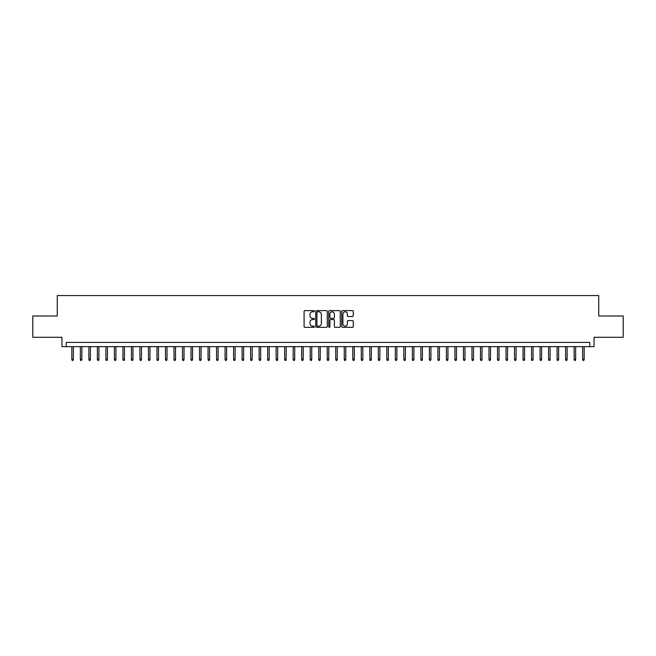 <?xml version="1.0" encoding="UTF-8"?>
<svg xmlns="http://www.w3.org/2000/svg" width="656" height="656" viewBox="0 0 656 656"><rect width="100%" height="100%" fill="white"/><g stroke="black" fill="none" stroke-linecap="round" stroke-linejoin="round"><path stroke-width="0.98" d="M314.38 311.206A0.582 0.582 0 0 0 313.798 310.616L304.917 310.616A0.836 0.836 0 0 0 304.081 311.452L304.081 326.499A0.836 0.836 0 0 0 304.917 327.336L313.798 327.336A0.582 0.582 0 0 0 314.38 326.745A0.582 0.582 0 0 0 313.798 326.163L312.641 326.163A2.673 2.673 0 0 1 309.968 323.49L309.968 322.235A2.673 2.673 0 0 1 312.641 319.562L313.798 319.562A0.582 0.582 0 0 0 314.38 318.972A0.582 0.582 0 0 0 313.798 318.39L312.641 318.39A2.673 2.673 0 0 1 309.968 315.716L309.968 314.462A2.673 2.673 0 0 1 312.641 311.789L313.798 311.789A0.582 0.582 0 0 0 314.38 311.206M352.42 316.512A0.836 0.836 0 0 0 353.256 315.675L353.256 311.452A0.836 0.836 0 0 0 352.42 310.616L342.563 310.616A0.836 0.836 0 0 0 341.727 311.452L341.727 326.499A0.836 0.836 0 0 0 342.563 327.336L352.42 327.336A0.836 0.836 0 0 0 353.256 326.499L353.256 321.399A0.836 0.836 0 0 0 352.42 320.563L348.205 320.563A0.836 0.836 0 0 0 347.368 321.399L347.368 323.925A2.239 2.239 0 0 1 345.13 326.163A2.239 2.239 0 0 1 342.899 323.925L342.899 314.027A2.239 2.239 0 0 1 345.13 311.789A2.239 2.239 0 0 1 347.368 314.027L347.368 315.675A0.836 0.836 0 0 0 348.205 316.512L352.42 316.512M589.785 346.647L594.041 346.647L594.041 337.282L623.2 337.282L623.2 315.995L598.723 315.995L598.723 295.561L57.277 295.561L57.277 315.995L32.8 315.995L32.8 337.282L61.959 337.282L61.959 346.647L589.785 346.647L589.785 342.391L66.215 342.391L66.215 346.647M327.27 311.452A0.836 0.836 0 0 0 326.434 310.616L316.569 310.616A0.836 0.836 0 0 0 315.741 311.452L315.741 326.499A0.836 0.836 0 0 0 316.569 327.336L326.434 327.336A0.836 0.836 0 0 0 327.27 326.499L327.27 311.452M329.566 310.616L339.431 310.616A0.836 0.836 0 0 1 340.259 311.452L340.259 326.499A0.836 0.836 0 0 1 339.431 327.336L335.208 327.336A0.836 0.836 0 0 1 334.371 326.499L334.371 320.399A0.836 0.836 0 0 0 333.535 319.562L330.739 319.562A0.836 0.836 0 0 0 329.902 320.399L329.902 326.745A0.582 0.582 0 0 1 329.32 327.336A0.582 0.582 0 0 1 328.73 326.745L328.73 311.452A0.836 0.836 0 0 1 329.566 310.616M317.496 311.789A0.582 0.582 0 0 0 316.905 312.371L316.905 325.581A0.582 0.582 0 0 0 317.496 326.163L318.701 326.163A2.673 2.673 0 0 0 321.374 323.49L321.374 314.462A2.673 2.673 0 0 0 318.701 311.789L317.496 311.789M334.371 314.068A2.239 2.239 0 0 0 332.133 311.83A2.239 2.239 0 0 0 329.902 314.068L329.902 317.553A0.836 0.836 0 0 0 330.739 318.39L333.535 318.39A0.836 0.836 0 0 0 334.371 317.553L334.371 314.068M73.365 359.332L73.029 360.439L72.176 360.439L71.832 359.332L73.365 359.332L73.365 346.647M71.832 359.332L71.832 346.647M81.877 359.332L81.541 360.439L80.688 360.439L80.344 359.332L81.877 359.332L81.877 346.647M80.344 359.332L80.344 346.647M90.397 359.332L90.052 360.439L89.2 360.439L88.863 359.332L90.397 359.332L90.397 346.647M88.863 359.332L88.863 346.647M98.908 359.332L98.564 360.439L97.711 360.439L97.375 359.332L98.908 359.332L98.908 346.647M97.375 359.332L97.375 346.647M107.42 359.332L107.076 360.439L106.231 360.439L105.887 359.332L107.42 359.332L107.42 346.647M105.887 359.332L105.887 346.647M115.932 359.332L115.595 360.439L114.743 360.439L114.398 359.332L115.932 359.332L115.932 346.647M114.398 359.332L114.398 346.647M124.443 359.332L124.107 360.439L123.254 360.439L122.91 359.332L124.443 359.332L124.443 346.647M122.91 359.332L122.91 346.647M132.963 359.332L132.619 360.439L131.766 360.439L131.43 359.332L132.963 359.332L132.963 346.647M131.43 359.332L131.43 346.647M141.475 359.332L141.13 360.439L140.277 360.439L139.941 359.332L141.475 359.332L141.475 346.647M139.941 359.332L139.941 346.647M149.986 359.332L149.642 360.439L148.797 360.439L148.453 359.332L149.986 359.332L149.986 346.647M148.453 359.332L148.453 346.647M158.498 359.332L158.162 360.439L157.309 360.439L156.964 359.332L158.498 359.332L158.498 346.647M156.964 359.332L156.964 346.647M167.009 359.332L166.673 360.439L165.82 360.439L165.484 359.332L167.009 359.332L167.009 346.647M165.484 359.332L165.484 346.647M175.529 359.332L175.185 360.439L174.332 360.439L173.996 359.332L175.529 359.332L175.529 346.647M173.996 359.332L173.996 346.647M184.041 359.332L183.696 360.439L182.844 360.439L182.507 359.332L184.041 359.332L184.041 346.647M182.507 359.332L182.507 346.647M192.552 359.332L192.216 360.439L191.363 360.439L191.019 359.332L192.552 359.332L192.552 346.647M191.019 359.332L191.019 346.647M201.064 359.332L200.728 360.439L199.875 360.439L199.531 359.332L201.064 359.332L201.064 346.647M199.531 359.332L199.531 346.647M209.576 359.332L209.239 360.439L208.387 360.439L208.05 359.332L209.576 359.332L209.576 346.647M208.05 359.332L208.05 346.647M218.095 359.332L217.751 360.439L216.898 360.439L216.562 359.332L218.095 359.332L218.095 346.647M216.562 359.332L216.562 346.647M226.607 359.332L226.263 360.439L225.418 360.439L225.074 359.332L226.607 359.332L226.607 346.647M225.074 359.332L225.074 346.647M235.119 359.332L234.782 360.439L233.93 360.439L233.585 359.332L235.119 359.332L235.119 346.647M233.585 359.332L233.585 346.647M243.63 359.332L243.294 360.439L242.441 360.439L242.097 359.332L243.63 359.332L243.63 346.647M242.097 359.332L242.097 346.647M252.15 359.332L251.806 360.439L250.953 360.439L250.617 359.332L252.15 359.332L252.15 346.647M250.617 359.332L250.617 346.647M260.662 359.332L260.317 360.439L259.464 360.439L259.128 359.332L260.662 359.332L260.662 346.647M259.128 359.332L259.128 346.647M269.173 359.332L268.829 360.439L267.984 360.439L267.64 359.332L269.173 359.332L269.173 346.647M267.64 359.332L267.64 346.647M277.685 359.332L277.349 360.439L276.496 360.439L276.151 359.332L277.685 359.332L277.685 346.647M276.151 359.332L276.151 346.647M286.196 359.332L285.86 360.439L285.007 360.439L284.671 359.332L286.196 359.332L286.196 346.647M284.671 359.332L284.671 346.647M294.716 359.332L294.372 360.439L293.519 360.439L293.183 359.332L294.716 359.332L294.716 346.647M293.183 359.332L293.183 346.647M303.228 359.332L302.883 360.439L302.031 360.439L301.694 359.332L303.228 359.332L303.228 346.647M301.694 359.332L301.694 346.647M311.739 359.332L311.395 360.439L310.55 360.439L310.206 359.332L311.739 359.332L311.739 346.647M310.206 359.332L310.206 346.647M320.251 359.332L319.915 360.439L319.062 360.439L318.718 359.332L320.251 359.332L320.251 346.647M318.718 359.332L318.718 346.647M328.763 359.332L328.426 360.439L327.574 360.439L327.237 359.332L328.763 359.332L328.763 346.647M327.237 359.332L327.237 346.647M337.282 359.332L336.938 360.439L336.085 360.439L335.749 359.332L337.282 359.332L337.282 346.647M335.749 359.332L335.749 346.647M345.794 359.332L345.45 360.439L344.605 360.439L344.261 359.332L345.794 359.332L345.794 346.647M344.261 359.332L344.261 346.647M354.306 359.332L353.969 360.439L353.117 360.439L352.772 359.332L354.306 359.332L354.306 346.647M352.772 359.332L352.772 346.647M362.817 359.332L362.481 360.439L361.628 360.439L361.284 359.332L362.817 359.332L362.817 346.647M361.284 359.332L361.284 346.647M371.329 359.332L370.993 360.439L370.14 360.439L369.804 359.332L371.329 359.332L371.329 346.647M369.804 359.332L369.804 346.647M379.849 359.332L379.504 360.439L378.651 360.439L378.315 359.332L379.849 359.332L379.849 346.647M378.315 359.332L378.315 346.647M388.36 359.332L388.016 360.439L387.171 360.439L386.827 359.332L388.36 359.332L388.36 346.647M386.827 359.332L386.827 346.647M396.872 359.332L396.536 360.439L395.683 360.439L395.338 359.332L396.872 359.332L396.872 346.647M395.338 359.332L395.338 346.647M405.383 359.332L405.047 360.439L404.194 360.439L403.85 359.332L405.383 359.332L405.383 346.647M403.85 359.332L403.85 346.647M413.903 359.332L413.559 360.439L412.706 360.439L412.37 359.332L413.903 359.332L413.903 346.647M412.37 359.332L412.37 346.647M422.415 359.332L422.07 360.439L421.218 360.439L420.881 359.332L422.415 359.332L422.415 346.647M420.881 359.332L420.881 346.647M430.926 359.332L430.582 360.439L429.737 360.439L429.393 359.332L430.926 359.332L430.926 346.647M429.393 359.332L429.393 346.647M439.438 359.332L439.102 360.439L438.249 360.439L437.905 359.332L439.438 359.332L439.438 346.647M437.905 359.332L437.905 346.647M447.95 359.332L447.613 360.439L446.761 360.439L446.424 359.332L447.95 359.332L447.95 346.647M446.424 359.332L446.424 346.647M456.469 359.332L456.125 360.439L455.272 360.439L454.936 359.332L456.469 359.332L456.469 346.647M454.936 359.332L454.936 346.647M464.981 359.332L464.637 360.439L463.784 360.439L463.448 359.332L464.981 359.332L464.981 346.647M463.448 359.332L463.448 346.647M473.493 359.332L473.156 360.439L472.304 360.439L471.959 359.332L473.493 359.332L473.493 346.647M471.959 359.332L471.959 346.647M482.004 359.332L481.668 360.439L480.815 360.439L480.471 359.332L482.004 359.332L482.004 346.647M480.471 359.332L480.471 346.647M490.516 359.332L490.18 360.439L489.327 360.439L488.991 359.332L490.516 359.332L490.516 346.647M488.991 359.332L488.991 346.647M499.036 359.332L498.691 360.439L497.838 360.439L497.502 359.332L499.036 359.332L499.036 346.647M497.502 359.332L497.502 346.647M507.547 359.332L507.203 360.439L506.358 360.439L506.014 359.332L507.547 359.332L507.547 346.647M506.014 359.332L506.014 346.647M516.059 359.332L515.723 360.439L514.87 360.439L514.525 359.332L516.059 359.332L516.059 346.647M514.525 359.332L514.525 346.647M524.57 359.332L524.234 360.439L523.381 360.439L523.037 359.332L524.57 359.332L524.57 346.647M523.037 359.332L523.037 346.647M533.09 359.332L532.746 360.439L531.893 360.439L531.557 359.332L533.09 359.332L533.09 346.647M531.557 359.332L531.557 346.647M541.602 359.332L541.257 360.439L540.405 360.439L540.068 359.332L541.602 359.332L541.602 346.647M540.068 359.332L540.068 346.647M550.113 359.332L549.769 360.439L548.924 360.439L548.58 359.332L550.113 359.332L550.113 346.647M548.58 359.332L548.58 346.647M558.625 359.332L558.289 360.439L557.436 360.439L557.092 359.332L558.625 359.332L558.625 346.647M557.092 359.332L557.092 346.647M567.137 359.332L566.8 360.439L565.948 360.439L565.603 359.332L567.137 359.332L567.137 346.647M565.603 359.332L565.603 346.647M575.656 359.332L575.312 360.439L574.459 360.439L574.123 359.332L575.656 359.332L575.656 346.647M574.123 359.332L574.123 346.647M584.168 359.332L583.824 360.439L582.971 360.439L582.635 359.332L584.168 359.332L584.168 346.647M582.635 359.332L582.635 346.647"/></g></svg>
